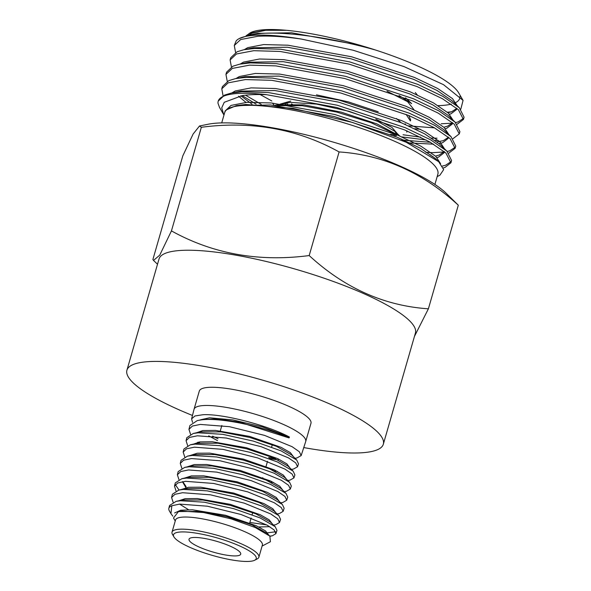 <?xml version="1.0" encoding="UTF-8"?>
<svg xmlns="http://www.w3.org/2000/svg" width="591" height="591" viewBox="0 0 591 591"><rect width="100%" height="100%" fill="white"/><g stroke="black" fill="none" stroke-linecap="round" stroke-linejoin="round"><path stroke-width="0.89" d="M199.514 125.986L207.921 124.273A133.44 28.087 16.1 0 1 221.573 122.913A133.44 28.087 16.1 0 1 344.856 145.615A133.44 28.087 16.1 0 1 445.843 192.947L458.306 205.195C422.72 172.565 382.983 154.812 339.101 151.939C297.576 128.912 251.663 120.69 201.346 127.279L199.514 125.986L193.124 134.024L182.804 155.876L152.892 259.501L153.512 260.417L159.747 255.135L171.442 230.896C212.967 253.916 258.88 262.138 309.189 255.556C344.523 288.068 384.253 305.828 428.394 308.812L414.454 336.405M303.752 447.572A133.44 28.087 -163.9 0 0 357.533 452.965A133.44 28.087 -163.9 0 0 383.33 444.21L415.421 333.029A133.44 28.087 -163.9 0 0 331.78 280.91A133.44 28.087 -163.9 0 0 184.813 250.266A133.44 28.087 -163.9 0 0 159.016 259.021L126.925 370.202A133.44 28.087 -163.9 0 0 192.474 415.458M383.33 444.21A133.44 28.087 -163.9 0 0 299.689 392.092A133.44 28.087 -163.9 0 0 152.722 361.448A133.44 28.087 -163.9 0 0 126.925 370.202M254.714 560.224L257.292 558.879A45.197 9.515 -163.9 0 0 258.873 557.202L262.374 545.072A45.197 9.515 -163.9 0 0 234.043 527.423A45.197 9.515 -163.9 0 0 184.266 517.044A45.197 9.515 -163.9 0 0 175.527 520.006L172.025 532.136A45.197 9.515 -163.9 0 0 172.476 534.397L173.939 536.909A43.047 9.057 -163.9 0 0 204.781 553.05A43.047 9.057 -163.9 0 0 247.902 561.45A43.047 9.057 -163.9 0 0 254.714 560.224A43.047 9.057 -163.9 0 0 233.364 543.351A43.047 9.057 -163.9 0 0 181.836 531.93A43.047 9.057 -163.9 0 0 173.939 536.909M258.873 557.202A45.197 9.515 -163.9 0 0 230.549 539.546A45.197 9.515 -163.9 0 0 180.765 529.174A45.197 9.515 -163.9 0 0 172.025 532.136M175.239 521.003L173.495 518.004L178.445 511.57L181.962 511.089L203.614 512.545L230.874 518.765L255.342 527.564L269.873 536.126L272.362 535.786L275.908 533.658L274.165 529.994L267.235 525.192L240.958 514.48L207.36 506.199L179.605 504.108L171.848 505.748L170.932 513.601L172.816 516.172M171.848 505.748A54.867 11.547 -163.9 0 0 168.841 508.319A54.867 11.547 -163.9 0 0 169.41 510.986L170.932 513.601M295.012 458.291L297.037 457.929L301.151 455.595L299.334 451.746L292.08 446.678L264.554 435.39L229.382 426.68L200.349 424.427L192.37 426.059L188.943 429.347L190.568 434.304M188.943 429.347L189.918 425.505L197.328 420.548L201.538 419.854C221.595 417.172 267.117 427.566 289.058 437.924L289.435 437.037C267.878 425.357 222.6 413.53 202.868 414.734L194.949 415.975L191.602 418.871L192.526 422.358M212.561 436.158L218.02 438.766M301.159 455.595L305.687 441.595A58.11 12.226 -163.9 0 0 305.71 441.514A58.11 12.226 -163.9 0 0 269.282 418.82A58.11 12.226 -163.9 0 0 205.284 405.478A58.11 12.226 -163.9 0 0 194.047 409.282A58.11 12.226 -163.9 0 0 194.025 409.364L191.602 418.871M168.841 508.319L169.565 505.475L176.155 501.338L180.484 500.74L204.205 502.195L233.659 508.652L259.996 517.864L275.207 526.684L276.965 530.4L275.908 533.658M273.581 525.111L275.805 524.668L279.513 522.51L277.755 518.817L270.774 513.963L244.319 503.163L210.499 494.83L182.575 492.717L174.899 494.312L171.589 497.496L173.126 502.224M188.485 509.678L179.575 504.116M171.589 497.496L172.432 494.194L178.903 490.05L183.432 489.422L207.293 490.877L236.998 497.393L263.483 506.672L278.782 515.581L280.555 519.297L279.513 522.51M277.12 513.971L279.395 513.52L283.119 511.37L281.36 507.625L274.327 502.771L247.71 491.875L213.654 483.46L185.537 481.318L177.81 482.95L174.485 486.12L176.022 490.899M249.867 522.451L266.74 524.926M179.021 490.028L175.305 484.627M174.485 486.12L175.305 482.899L181.829 478.71L186.379 478.082L210.411 479.56L240.234 486.127L266.881 495.465L282.328 504.433L284.138 508.208L283.119 511.37M280.71 502.838L282.986 502.402L286.731 500.208L284.958 496.447L277.881 491.549L251.086 480.594L216.808 472.12L188.499 469.948L180.72 471.566L177.381 474.765L178.925 479.574M177.381 474.765L178.186 471.581L184.71 467.415L189.327 466.757L213.528 468.271L243.618 474.905L270.486 484.332L285.963 493.345L287.728 497.127L286.731 500.208M284.301 491.705L286.406 491.298L290.336 489.053L288.548 485.285L281.427 480.32L254.448 469.276L219.948 460.751L191.462 458.572L183.638 460.182L180.262 463.425L181.851 468.264M180.262 463.425L181.06 460.293L187.443 456.141L192.274 455.454L216.705 456.976L247.082 463.684L274.091 473.184L289.597 482.3L291.319 486.024L290.336 489.053M287.839 480.557L289.93 480.165L293.941 477.912L292.146 474.085L284.98 469.114L257.839 457.981L223.11 449.382L194.424 447.173L186.542 448.813L183.158 452.056L184.754 456.939M183.158 452.056L183.934 449.005L190.28 444.816L195.222 444.122L219.808 445.658L250.303 452.396L277.511 461.992L293.151 471.16L294.902 474.928L293.941 477.912M291.407 469.424L293.557 469.025L297.546 466.764L295.744 462.901L288.519 457.899L261.185 446.7L226.242 438.027L197.387 435.796L189.452 437.451L186.054 440.687L187.65 445.607M186.054 440.687L186.815 437.695L193.235 433.498L198.17 432.789L222.866 434.348L253.605 441.159L280.998 450.815L296.726 460.012L298.485 463.854L297.546 466.764M275.613 531.797L266.652 532.912M305.71 441.514L310.962 423.319A58.11 12.226 -163.9 0 0 274.534 400.624A58.11 12.226 -163.9 0 0 210.529 387.282A58.11 12.226 -163.9 0 0 199.3 391.094L194.047 409.282M235.514 555.917A26.905 5.659 -163.9 0 0 240.714 554.151A26.905 5.659 -163.9 0 0 223.856 543.646A26.905 5.659 -163.9 0 0 194.225 537.463A26.905 5.659 -163.9 0 0 189.024 539.228A26.905 5.659 -163.9 0 0 205.882 549.741A26.905 5.659 -163.9 0 0 235.514 555.917M460.781 109.232L463.071 100.411L458.646 92.809A110.945 23.352 -163.9 0 0 375.403 49.984A110.945 23.352 -163.9 0 0 286.583 30.326A110.945 23.352 -163.9 0 0 268.004 29.55A110.945 23.352 -163.9 0 0 250.451 32.719L246.004 35.859M438.167 105.641A110.945 23.352 -163.9 0 0 438.3 105.634A110.945 23.352 -163.9 0 0 451.273 104.134M248.471 35.224L251.877 33.214L265.751 30.281L286.583 30.326L267.597 29.779L249.299 33.318M455.86 102.465A110.945 23.352 -163.9 0 0 459.924 96.436M261.207 33.458C288.29 31.397 334.299 38.4 375.403 49.984L355.125 44.347L291.548 32.786L257.602 33.34L249.86 34.921L261.207 33.458M301.329 39.058A120.335 25.324 -163.9 0 0 258.252 35.15A120.335 25.324 -163.9 0 0 239.215 38.585A120.335 25.324 -163.9 0 0 236.171 40.89L234.28 45.492L240.64 39.545L257.935 36.258C269.695 35.623 284.16 36.553 301.329 39.058L353.152 50.235L404.059 66.613L443.546 84.683L463.071 100.411M447.38 112.209L451.48 111.825M266.445 94.663C257.107 94.316 249.07 94.619 242.332 95.565L224.255 102.287L221.728 107.865L223.76 114.72L219.542 107.481L218.013 103.314A120.335 25.324 -163.9 0 1 218.197 101.209A120.335 25.324 -163.9 0 1 241.468 93.319A120.335 25.324 -163.9 0 1 266.445 94.663L336.515 107.429L404.569 129.902L429.893 142.017L445.917 153.047L450.926 162.776L444.927 167.475L443.28 167.947M434.902 184.444L437.865 174.168A110.945 23.352 -163.9 0 0 368.326 130.833A110.945 23.352 -163.9 0 0 246.122 105.353A110.945 23.352 -163.9 0 0 226.737 109.704L236.334 105.626L245.79 104.481L293.055 108.352L352.502 122.455L406.268 142.268L438.648 161.661L443.671 169.595L439.94 175.165L437.163 176.613M226.737 109.704A110.945 23.352 -163.9 0 0 224.676 112.63L221.706 122.913M235.587 52.488L234.28 45.492M463.433 119.456L464.075 117.225L459.318 107.732L443.043 96.466L417.719 84.35L349.665 61.878L280.747 49.216L254.411 48.462L243.795 49.747L237.124 51.749L230.756 57.696L230.113 59.935L236.474 53.98L253.768 50.693L280.097 51.447L349.022 64.109L417.076 86.582L442.4 98.697L458.424 109.734L463.433 119.456L457.131 124.25M403.055 134.763L420.666 137.193M431.637 138.05L437.03 138.205M438.286 140.444L435.079 140.422M426.148 139.978L401.799 136.898M231.421 66.923L230.113 59.935M459.266 133.898L459.909 131.66L455.151 122.174L438.877 110.901L413.552 98.786L345.499 76.313L276.581 63.651L250.244 62.897L239.628 64.19L232.95 66.185L226.589 72.139L225.947 74.377L232.307 68.423L249.601 65.136L275.931 65.889L344.856 78.551L412.91 101.024L438.234 113.14L454.257 124.169L459.266 133.898L452.965 138.693M245.501 95.173L261.185 104.326M425.897 152.404L432.863 152.648L444.698 151.946M430.913 154.864L429.783 154.835M256.102 104.164L242.162 95.587M227.254 81.366L225.947 74.377M455.1 148.334L455.742 146.103L450.985 136.61L434.71 125.344L409.386 113.228L341.332 90.755L272.407 78.093L246.078 77.34L235.454 78.633L228.783 80.627L222.423 86.582L221.78 88.813L228.141 82.858L245.435 79.571L271.764 80.324L340.689 92.986L408.736 115.459L434.06 127.575L450.083 138.612L455.1 148.334L448.798 153.135M223.088 95.801L221.78 88.813M441.204 123.763L452.351 123.172M455.587 122.596L458.077 121.923L463.603 118.296M447.247 151.473L449.744 150.801L455.269 147.174M442.356 166.071L445.577 165.244L451.103 161.616M450.926 162.776L451.576 160.538L446.818 151.052L430.543 139.786L405.219 127.671L337.166 105.198L268.24 92.528L241.911 91.775L231.288 93.068L224.617 95.062L218.227 101.12M375.802 119.094L391.936 127.39L397.507 133.854M397.078 134.896L394.906 131.365L377.93 121.495L348.919 111.278L316.473 104.082L290.388 102.398L274.726 105.375M400.986 122.61L396.502 118.525M279.971 104.171L290.735 101.076M288.26 104.843L287.004 103.839M284.559 103.255L286.303 104.858M428.394 308.812L458.306 205.195M309.189 255.556L339.101 151.939M171.442 230.896L201.346 127.279M239.215 38.585L249.86 34.921M448.901 112.482L451.59 111.788L456.68 108.478M457.22 105.73L452.47 98.601L437.68 88.487L414.321 77.377L351.542 56.766L287.965 45.204L263.675 44.569L247.71 47.657L244.334 49.644M408.521 125.868L434.577 127.87M444.735 126.925L447.424 126.23L452.514 122.921M453.053 120.165L448.303 113.044L433.513 102.93L410.147 91.812L347.375 71.208L283.798 59.647L259.501 59.004L243.544 62.092L240.16 64.079M403.254 140.148L430.411 142.305M437.03 141.914L443.257 140.673L448.347 137.356M448.887 134.608L444.137 127.479L429.347 117.365L405.98 106.254L343.208 85.643L279.632 74.082L255.334 73.447L239.377 76.534L235.994 78.522M240.847 95.786L252.01 104.149M432.139 156.43L432.863 156.349M436.394 155.802L439.091 155.108L444.292 151.599M444.735 149.198L439.97 141.921L425.18 131.808L401.814 120.69L339.042 100.086L275.465 88.524L251.168 87.882L235.211 90.97L231.827 92.957M440.576 163.67L435.803 156.356L421.014 146.243L397.647 135.132L334.868 114.521L271.299 102.96L247.001 102.324L231.044 105.412L225.164 110.945L224.972 111.854M449.515 114.233L451.007 113.812L456.525 109.527L456.68 108.183M459.318 107.732L451.886 100.625L437.096 90.512L413.737 79.393L350.958 58.79L287.381 47.228L253.436 47.775L243.795 49.747M414.764 128.757L420.578 129.34M445.348 128.675L446.84 128.254L452.359 123.97L452.514 122.625M455.151 122.174L447.719 115.06L432.93 104.947L409.563 93.836L346.791 73.225L283.215 61.663L249.269 62.218L239.628 64.19M260.092 94.523L271.838 100.987M407.48 142.823L433.631 144.182M438.987 143.576L442.674 142.69L448.192 138.405L448.34 137.06M450.985 136.61L443.553 129.503L428.763 119.389L405.396 108.271L342.625 87.667L279.048 76.106L245.102 76.66L235.454 78.633M238.557 96.193L245.93 102.398M434.407 158.085L434.821 158.011M437.015 157.553L438.507 157.132L444.026 152.847L444.173 151.503M446.818 151.052L439.386 143.938L424.597 133.825L401.23 122.714L338.458 102.11L274.881 90.541L240.936 91.095L231.288 93.068M436.934 160.109L435.22 158.381L420.43 148.267L397.063 137.156L334.292 116.545L270.715 104.984L236.548 105.582M413.995 109.734L407.605 101.667L387.009 91.199M408.728 115.459L410.671 119.929L410.376 120.941L406.091 114.366M393.244 135.59L396.487 135.583M407.103 130.98L406.778 132.125L406.807 130.847M272.532 103.078L274.002 105.301M402.722 140.673L401.525 139.055M395.401 134.201L370.949 122.662L336.678 112.068L302.245 105.708L277.349 105.663M417.268 94.885L415.318 92.565M405.581 97.833L411.654 103.647L399.102 95.543M291.422 103.883L293.365 104.984M390.356 134.438L396.332 134.585M378.203 111.773L348.321 101.874L316.481 94.841M403.527 141.035L403.047 139.72M399.538 135.93L376.918 123.881L341.229 112.142L303.981 104.866L277.194 104.747M178.445 511.57L199.802 511.37L227.018 516.667L252.143 524.978L266.77 533.134L269.873 536.126L270.405 541.725L262.086 546.069M176.155 501.338L182.7 499.971L202.89 500.023L230.342 505.364L255.77 513.801L270.412 522.038L275.207 526.684M269.777 526.692L258.828 526.965M178.903 490.05L185.508 488.646L205.734 488.639L233.489 494.017L259.19 502.549L273.929 510.853L278.782 515.581M185.943 487.671L182.434 481.687M181.829 478.71L188.448 477.284L208.815 477.292L236.725 482.707L262.515 491.261L277.445 499.639L282.328 504.433M184.71 467.415L191.447 465.944L211.977 465.952L240.035 471.404L266.076 480.055L281.05 488.498L285.963 493.337M187.443 456.141L194.262 454.627L214.851 454.575L243.293 460.086L269.622 468.848L284.633 477.373L289.597 482.3M273.633 482.5L270.907 482.219M194.247 444.21L197.121 443.28L217.828 443.206L246.454 448.746L272.931 457.552L288.142 466.166L293.151 471.16M277.319 471.374L274.66 471.108M198.428 443.028L197.623 442.29M197.231 432.871L200.164 431.918L221.034 431.873L249.727 437.443L276.403 446.316L291.695 454.967L296.726 460.012M278.354 459.99L269.06 458.557M199.706 420.09L201.538 419.558L216.831 418.923L239.569 422.173L289.058 437.924M174.604 512.951L180.728 510.225L192.422 509.789L225.496 515.263L256.287 525.746L265.522 530.925L268.654 534.951M178.127 500.998L185.153 498.671L197.32 498.538L230.239 504.337L260.306 514.761L269.193 519.844L272.222 523.789M181.171 489.57L188.381 487.287L200.659 487.198L233.829 493.101L263.955 503.606L272.769 508.688L275.783 512.663M186.121 486.659L182.752 481.635M184.178 478.208L191.373 475.918L203.769 475.858L237.124 481.805L267.354 492.347L276.293 497.482L279.321 501.478M187.066 466.897L194.291 464.57L206.739 464.496L240.234 470.451L270.767 481.081L279.802 486.26L282.867 490.286M189.947 455.58L197.217 453.231L209.679 453.127L243.522 459.141L274.305 469.875L283.348 475.09L286.443 479.168M271.195 481.288L267.9 480.838M192.747 444.38L199.81 441.92L212.317 441.75L246.469 447.749L277.667 458.594L286.871 463.883L289.989 468.013M274.955 470.185L271.749 469.764M199.581 442.851L198.679 442.09M195.695 433.055L202.779 430.558L215.36 430.396L249.609 436.402L281.05 447.321L290.373 452.654L293.52 456.799M275.495 458.66L268.617 457.493M217.495 440.591L208.704 435.84M201.538 419.558L209.569 417.793L232.928 419.935L262.374 426.916L289.435 437.037M272.318 444.661L271.638 447.018M267.509 461.327L265.787 467.296M262.788 477.676L262.522 478.614M252.719 512.567L252.113 514.672M251.145 518.012L249.72 522.954M221.847 425.498L220.31 430.824M197.143 511.089L196.98 511.643M444.366 151.665L444.026 152.847M225.164 110.945L224.676 112.63M435.537 158.684L438.648 161.661M236.762 105.538L236.334 105.626M405.441 123.94L404.554 124.125M399.767 136.026L394.906 131.365M197.121 443.28L190.28 444.816M200.164 431.918L193.235 433.498M270.013 536.259L272.362 535.786M157.509 264.236L153.512 260.417"/></g></svg>
